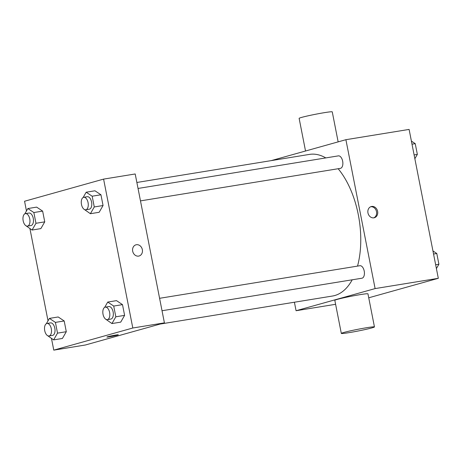<?xml version="1.0" encoding="UTF-8"?>
<svg xmlns="http://www.w3.org/2000/svg" width="462" height="462" viewBox="0 0 462 462"><rect width="100%" height="100%" fill="white"/><g stroke="black" fill="none" stroke-linecap="round" stroke-linejoin="round"><path stroke-width="0.69" d="M271.171 160.632L345.899 139.697L409.107 129.418L438.317 278.309L368.734 297.799M345.899 139.697L375.109 288.588L438.317 278.309M373.908 217.833A5.804 4.886 -105.6 0 1 368.023 213.196A5.804 4.886 -105.6 0 1 371.229 206.554A5.804 4.886 -105.6 0 1 377.494 210.828A5.804 4.886 -105.6 0 1 374.359 217.729A5.804 4.886 -105.6 0 1 373.908 217.833M160.106 324.07L332.507 296.026A71.743 38.589 -99.2 0 0 334.783 295.524A71.743 38.589 -99.2 0 0 352.194 279.805M357.53 266.106A71.743 38.589 -99.2 0 0 338.155 168.734M325.802 157.912A71.743 38.589 -99.2 0 0 309.471 154.4L136.868 182.473M375.109 288.588L296.073 310.73L294.404 302.223M140.477 200.883L340.384 168.37A6.329 3.407 -99.2 0 0 340.581 168.324A6.329 3.407 -99.2 0 0 342.694 161.388A6.329 3.407 -99.2 0 0 338.351 155.873L138.04 188.456M162.029 310.735L361.931 278.216A6.329 3.407 -99.2 0 0 362.133 278.176A6.329 3.407 -99.2 0 0 364.247 271.234A6.329 3.407 -99.2 0 0 359.904 265.719L159.592 298.302M296.073 310.73L335.608 304.296M341.32 333.425L334.829 300.34A16.88 0.86 -11.1 0 1 337.347 299.37A16.88 0.86 -11.1 0 1 355.884 295.368A16.88 0.86 -11.1 0 1 367.96 293.838L374.451 326.923A16.88 0.86 -11.1 0 1 358.05 331.017A16.88 0.86 -11.1 0 1 341.32 333.425A16.88 0.86 -11.1 0 1 343.838 332.461A16.88 0.86 -11.1 0 1 362.375 328.453A16.88 0.86 -11.1 0 1 374.451 326.923M338.144 141.869L332.259 111.862A16.88 0.86 168.9 0 0 315.529 114.264A16.88 0.86 168.9 0 0 299.128 118.359L305.532 151.005M370.686 206.751A5.804 4.886 -105.6 0 1 376.391 211.134A5.804 4.886 -105.6 0 1 373.798 217.85M26.467 210.978L24.561 201.247L103.592 179.112L135.199 173.972L164.408 322.863L85.378 344.998L53.771 350.138L51.478 338.455M103.592 179.112L132.808 328.003L164.408 322.863M138.629 256.104A5.804 4.886 -105.6 0 1 132.744 251.467A5.804 4.886 -105.6 0 1 135.949 244.825A5.804 4.886 -105.6 0 1 142.215 249.099A5.804 4.886 -105.6 0 1 139.079 256A5.804 4.886 -105.6 0 1 138.629 256.104M36.642 207.12L42.637 211.111L44.745 221.858L40.858 228.615L44.745 221.858L42.637 211.111L36.642 207.12L27.864 208.553L33.859 212.537L35.967 223.285L32.08 230.041L26.039 225.808M116.505 300.641L122.499 304.625L124.607 315.373L120.721 322.13L124.607 315.373L122.499 304.625L116.505 300.641L107.727 302.067L113.721 306.058L115.829 316.799L111.943 323.556L105.902 319.323M48.019 320.83L29.926 228.609M132.808 328.003L53.771 350.138M94.953 190.789L100.947 194.779L103.055 205.526L99.168 212.277L103.055 205.526L100.947 194.779L94.953 190.789L86.175 192.215L92.169 196.206L94.277 206.953L90.39 213.71L84.35 209.471M58.195 316.972L64.189 320.963L66.297 331.704L62.41 338.461L66.297 331.704L64.189 320.963L58.195 316.972L49.417 318.399L55.411 322.389L57.519 333.137L53.632 339.888L47.592 335.655M107.773 336.717A5.804 0.295 -11.1 0 1 114.143 335.337A5.804 0.295 -11.1 0 1 118.295 334.811A5.804 0.295 -11.1 0 1 112.659 336.221A5.804 0.295 -11.1 0 1 106.907 337.046A5.804 0.295 -11.1 0 1 107.773 336.717M118.295 334.811A5.804 0.295 -11.1 0 1 112.659 336.215A5.804 0.295 -11.1 0 1 106.907 337.046M135.949 244.825A5.804 4.886 -105.6 0 1 142.215 249.099A5.804 4.886 -105.6 0 1 139.079 256.006M46.373 323.689L49.417 318.399M49.03 335.966L52.541 335.395A6.329 3.407 -99.2 0 0 52.743 335.348A6.329 3.407 -99.2 0 0 54.851 328.413A6.329 3.407 -99.2 0 0 50.508 322.898L46.997 323.469A6.329 3.407 -99.2 0 0 44.652 330.261A6.329 3.407 -99.2 0 0 49.03 335.966A6.329 3.407 -99.2 0 0 49.232 335.92A6.329 3.407 -99.2 0 0 51.34 328.979A6.329 3.407 -99.2 0 0 46.997 323.469M55.411 322.389L64.189 320.963M57.519 333.137L66.297 331.704M53.632 339.888L62.41 338.461M24.827 213.837L27.864 208.553M27.477 226.114L30.989 225.543A6.329 3.407 -99.2 0 0 31.191 225.502A6.329 3.407 -99.2 0 0 33.299 218.561A6.329 3.407 -99.2 0 0 28.956 213.046L25.445 213.617A6.329 3.407 -99.2 0 0 23.1 220.414A6.329 3.407 -99.2 0 0 27.477 226.114A6.329 3.407 -99.2 0 0 27.68 226.068A6.329 3.407 -99.2 0 0 29.787 219.132A6.329 3.407 -99.2 0 0 25.445 213.617M33.859 212.537L42.637 211.111M35.967 223.285L44.745 221.858M32.08 230.041L40.858 228.615M104.683 307.351L107.727 302.067M107.34 319.629L110.851 319.057A6.329 3.407 -99.2 0 0 111.053 319.017A6.329 3.407 -99.2 0 0 113.161 312.075A6.329 3.407 -99.2 0 0 108.818 306.566L105.307 307.138A6.329 3.407 -99.2 0 0 102.962 313.929A6.329 3.407 -99.2 0 0 107.34 319.629A6.329 3.407 -99.2 0 0 107.542 319.589A6.329 3.407 -99.2 0 0 109.65 312.647A6.329 3.407 -99.2 0 0 105.307 307.138M113.721 306.058L122.499 304.625M115.829 316.799L124.607 315.373M111.943 323.556L120.721 322.13M83.137 197.505L86.175 192.215M85.788 209.783L89.299 209.211A6.329 3.407 -99.2 0 0 89.501 209.165A6.329 3.407 -99.2 0 0 91.609 202.229A6.329 3.407 -99.2 0 0 87.266 196.714L83.755 197.286A6.329 3.407 -99.2 0 0 81.41 204.083A6.329 3.407 -99.2 0 0 85.788 209.783A6.329 3.407 -99.2 0 0 85.99 209.736A6.329 3.407 -99.2 0 0 88.098 202.801A6.329 3.407 -99.2 0 0 83.755 197.286M92.169 196.206L100.947 194.779M94.277 206.953L103.055 205.526M90.39 213.71L99.168 212.277M432.952 250.947L436.792 253.505L438.9 264.252L436.411 268.578M433.558 254.031L436.792 253.505M435.666 264.778L438.9 264.252M411.399 141.101L415.24 143.653L417.348 154.4L414.859 158.732M412.006 144.179L415.24 143.653M414.114 154.926L417.348 154.4"/></g></svg>
